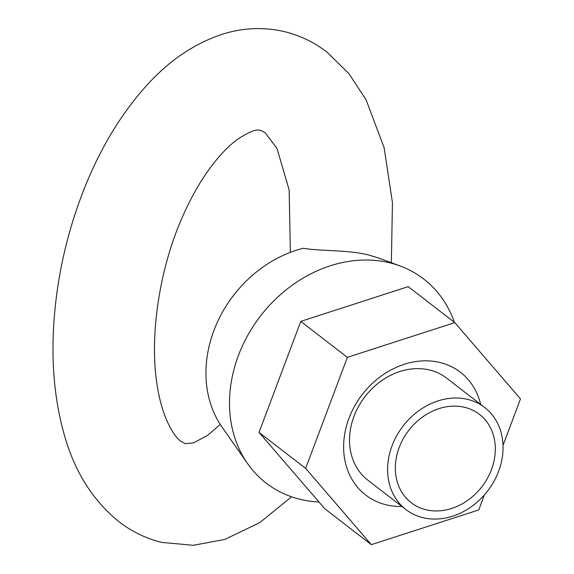 <?xml version="1.0" encoding="UTF-8"?>
<svg xmlns="http://www.w3.org/2000/svg" width="574" height="574" viewBox="0 0 574 574"><rect width="100%" height="100%" fill="white"/><g stroke="black" fill="none" stroke-linecap="round" stroke-linejoin="round"><path stroke-width="0.86" d="M401.908 506.447A77.54 64.13 -52.3 0 1 348.985 418.259A77.54 64.13 -52.3 0 1 418.79 361.182A77.54 64.13 -52.3 0 1 480.668 404.397M484.707 407.518L446.622 378.123A64.453 53.31 127.7 0 0 353.979 416.358A64.453 53.31 127.7 0 0 367.862 480.173L405.947 509.569A64.453 53.31 -52.3 0 1 392.064 445.754A64.453 53.31 -52.3 0 1 484.707 407.518A64.453 53.31 -52.3 0 1 498.598 471.326A64.453 53.31 -52.3 0 1 405.947 509.569M503.011 445.395L520.489 398.908L454.795 322.617L408.193 286.648L300.769 321.383L259.039 432.409L324.733 508.693L371.335 544.661L478.759 509.934L484.399 494.917M454.795 322.617L347.378 357.351L300.769 321.383M347.378 357.351L305.641 468.37L259.039 432.409M305.641 468.37L371.335 544.661M400.078 265.97L378.044 257.812L368.644 255.007C348.791 249.79 318.699 251.204 303.424 248.262A115.209 95.291 -52.3 0 0 213.908 330.559A115.209 95.291 -52.3 0 0 222.088 427.149L247.573 463.57A128.906 106.621 -52.3 0 1 238.425 355.5A128.906 106.621 -52.3 0 1 400.078 265.97A128.906 106.621 -52.3 0 1 454.386 322.301M426.066 509.784A55.822 46.164 -52.3 0 1 399.203 447.469A55.822 46.164 -52.3 0 1 464.588 407.303A55.822 46.164 -52.3 0 1 491.459 469.618A55.822 46.164 -52.3 0 1 426.066 509.784M318.986 502.02A128.906 106.621 -52.3 0 1 247.573 463.57M291.556 496.797L259.785 522.613L224.628 539.495L193.316 545.3L161.753 542.401C146.047 538.541 131.776 531.646 118.94 521.701C92.773 500.399 74.598 471.57 64.431 435.214C55.161 402.826 51.524 367.338 53.511 328.744C55.994 283.011 65.443 238.361 81.874 194.801C98.663 150.661 120.777 113.652 148.214 83.775C169.969 60.062 194.536 43.602 221.908 34.39C242.58 27.739 263.409 26.813 284.381 31.613C300.087 35.466 314.358 42.368 327.194 52.306L348.927 73.637L366.061 99.725L384.114 147.64L392.437 202.557L391.36 262.741M290.372 252.359L289.131 189.872L277.012 148.508L265.166 132.673L260.682 130.32C259.261 130.707 256.908 126.739 238.088 138.958C222.554 149.886 201.036 174.898 182.855 215.989C159.321 268.338 149.355 336.328 157.003 384.135C162.227 420.068 175.615 438.149 180.968 441.341L185.452 443.688L193.488 442.87L207.523 435.429L220.301 424.487"/></g></svg>
